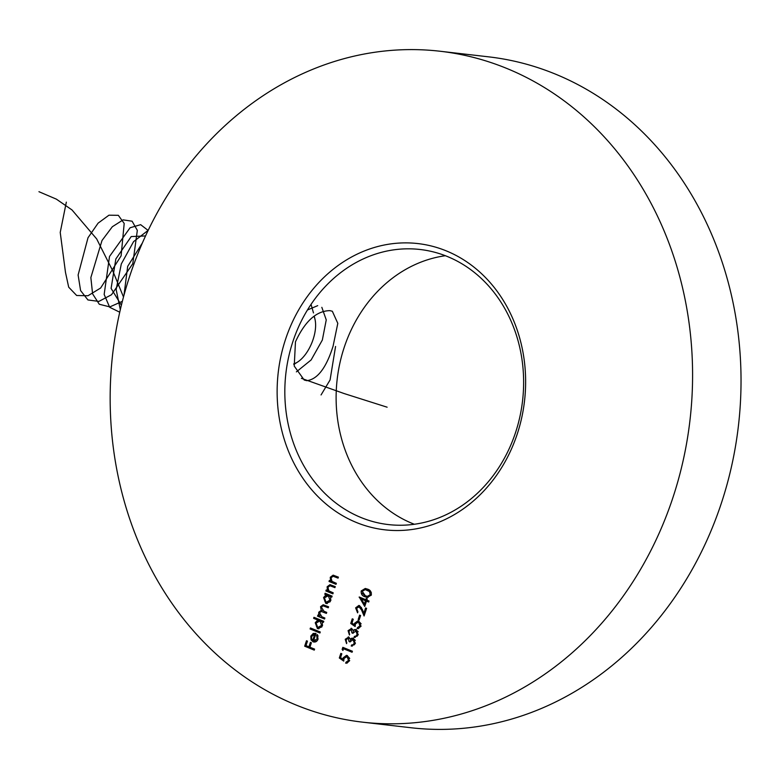 <?xml version="1.0" encoding="UTF-8"?>
<svg xmlns="http://www.w3.org/2000/svg" width="779" height="779" viewBox="0 0 779 779"><rect width="100%" height="100%" fill="white"/><g stroke="black" fill="none" stroke-linecap="round" stroke-linejoin="round"><path stroke-width="1.17" d="M414.37 524.267A138.448 119.119 96.6 0 1 344.191 347.453A138.448 119.119 96.6 0 1 445.374 255.726M517.227 434.059A144.076 123.968 96.6 0 1 356.461 522.514A144.076 123.968 96.6 0 1 285.533 339.352A144.076 123.968 96.6 0 1 446.289 250.887A144.076 123.968 96.6 0 1 517.227 434.059M292.904 341.523A138.448 119.119 -83.4 0 0 388.341 524.569A138.448 119.119 -83.4 0 0 515.552 432.54A138.448 119.119 -83.4 0 0 420.105 249.494A138.448 119.119 -83.4 0 0 292.904 341.523M295.465 341.825C304.969 321.211 316.449 310.821 329.936 310.646L332.331 311.249L337.804 323.343L333.081 346.168C326.274 367.863 317.501 379.363 306.77 380.678L304.219 380.016L294.238 366.091L295.465 341.825M362.634 722.162L411.078 727.752A337.687 290.538 -83.4 0 0 721.335 503.283A337.687 290.538 -83.4 0 0 488.55 56.838L440.116 51.248A337.687 290.538 96.6 0 1 672.89 497.693A337.687 290.538 96.6 0 1 362.634 722.162A337.687 290.538 96.6 0 1 129.859 275.717A337.687 290.538 96.6 0 1 440.116 51.248M364.728 606.442L359.207 596.996L365.838 599.703L366.266 598.408L367.25 598.808L366.821 600.103L369.032 601.008L368.701 602.021L366.49 601.115L364.728 606.442M359.177 619.86L358.194 619.461L359.616 615.137L360.599 615.537L359.177 619.86M353.101 630.133L351.31 629.393L349.06 631.039L349.43 634.992L348.077 630.649L351.65 628.39L353.189 630.503L354.406 629.617L356.334 629.646L358.136 634.797L354.075 637.388L354.406 636.375L356.022 636.044L357.162 634.379L355.662 630.581L357.22 630.824L356.081 630.688L352.916 633.317L351.933 632.918L351.008 629.315L351.826 629.451M351.125 628.254L351.65 628.39L349.43 630.26M355.633 629.461L356.334 629.646M342.916 650.475L342.147 649.413L342.838 647.339L352.42 651.254L352.079 652.257L343.49 648.751L342.916 650.475M336.022 584.328L329.02 581.465L329.351 580.462L330.617 580.978L330.257 577.288L333.1 575.165L338.398 577.132L338.067 578.135L333.139 576.256L331.065 577.814L331.99 581.358L336.353 583.315L336.022 584.328M324.785 594.28L325.116 593.267L332.117 596.13L331.776 597.142L330.569 596.646L330.793 600.541L326.683 603.579L325.739 603.336L323.558 597.551L326.08 594.805L324.785 594.28L325.924 594.406L326.158 593.695M313.625 618.322L313.956 617.309L323.782 621.33L323.451 622.333L322.233 621.837L322.467 625.732L318.358 628.77L317.404 628.526L315.232 622.742L317.803 620.026L313.625 618.322L314.765 618.448L314.998 617.737M313.567 640.844L317.131 638.907L316.654 635.284L317.355 634.554L318.036 639.131C317.004 641.614 315.349 642.5 313.061 641.789L311.035 639.89L310.792 636.141L313.265 633.405L315.992 633.502L313.567 640.844L315.398 641.156L317.404 640.455M313.995 642.032L313.061 641.789L314.2 641.915L312.175 640.017L311.035 639.89M314.258 650.124L304.677 646.2L306.488 640.737L307.471 641.136L306.001 645.596L308.942 646.804L310.422 642.344L311.405 642.743L309.925 647.203L314.589 649.111L314.258 650.124M319.926 632.986L310.1 628.974L310.432 627.962L320.257 631.983L319.926 632.986M324.541 619.023L317.54 616.16L317.881 615.157L319.098 615.653L318.689 612.275L321.24 610.356L320.549 606.656L323.158 604.767L328.592 606.783L328.261 607.795L323.051 605.809L321.347 607.182L324.015 611.291L326.732 612.401L326.401 613.404L321.221 611.447L319.487 612.8L321.931 616.812L324.872 618.02L324.541 619.023M332.876 593.832L325.875 590.969L326.206 589.956L327.472 590.472L327.122 586.791L329.955 584.669L335.252 586.626L334.921 587.639L329.994 585.759L327.92 587.317L328.855 590.862L333.208 592.819L332.876 593.832M346.012 662.199L348.544 660.426L347.064 656.58L344.045 658.43L343.724 661.098L339.313 657.992L340.842 653.386L341.815 653.785L340.559 657.603L342.877 659.238L343.13 657.846L346.499 655.343L347.434 655.587L349.508 660.884L345.672 663.202L346.012 662.199L347.259 662.345L346.207 662.218M347.064 656.58L348.203 656.716L347.064 656.58M350.248 638.77L348.456 638.03L346.207 639.676L346.567 643.639L345.224 639.286L348.797 637.027L350.326 639.14L351.553 638.264L353.471 638.283L355.282 643.435L351.222 646.025L351.553 645.012L353.169 644.681L354.309 643.016L352.809 639.218L354.367 639.462L353.228 639.325L350.053 641.954L349.07 641.555L348.155 637.952L348.973 638.089M348.262 636.891L348.797 637.027L346.567 638.897M352.78 638.098L353.471 638.283M357.434 627.65L359.976 625.868L358.486 622.031L355.477 623.872L355.146 626.55L350.745 623.443L352.264 618.828L353.247 619.237L351.981 623.054L354.299 624.69L354.552 623.288L357.921 620.795L358.856 621.038L360.94 626.335L357.103 628.653L357.434 627.65L358.691 627.796L357.629 627.67M358.486 622.031L359.625 622.158L358.486 622.031M356.578 608.321L357.921 611.827L357.59 612.839L355.613 607.873L358.856 605.449L359.577 605.643L362.264 609.324L363.89 613.17L365.624 607.951L366.607 608.35L364.085 615.985L361.553 610.006L358.846 606.559L360.463 606.812L359.323 606.685L356.578 608.321M371.281 595.049L367.406 597.435L365.01 596.753C362.177 595.974 360.911 594.026 361.213 590.94L365.244 588.476L367.532 589.119C370.356 589.956 371.602 591.933 371.281 595.049M314.356 649.822L304.677 646.2M305.816 646.336L306.059 645.625M310.023 646.93L308.942 646.804M318.066 639.014L317.131 638.907M318.124 635.976L316.654 635.284M312.175 640.017L311.951 639.51M311.746 636.258L310.792 636.141M312.632 634.875L314.404 633.531L313.265 633.405M314.404 633.531L315.446 633.317M312.739 640.387L314.794 634.164L311.668 636.443L311.629 638.829L312.739 640.387L313.674 640.494M315.738 634.272L314.794 634.164M320.023 632.694L310.1 628.974M311.24 629.101L311.473 628.39M323.548 622.041L322.233 621.837M318.913 628.789L317.404 628.526M318.543 628.653L316.43 626.374M316.177 622.849L315.232 622.742M317.092 621.467L318.942 620.162L317.803 620.026M318.942 620.162L314.765 618.448M322.272 621.924L319.215 620.717L319.965 620.912L316.089 623.083L317.744 627.523L319.526 627.825L321.922 626.891M321.104 621.038L319.965 620.912L321.62 625.352L322.545 625.459M317.744 627.523L321.62 625.352M324.639 618.73L317.54 616.16M318.679 616.296L318.923 615.576M320.159 615.77L319.098 615.653M319.38 614.212L318.484 614.115M319.663 612.391L318.689 612.275M319.828 612.401L322.389 610.483L321.24 610.356M321.523 606.763L320.549 606.656M321.931 606.218L323.801 604.894M328.358 607.503L323.051 605.809M326.498 613.112L321.221 611.447M331.873 596.841L330.569 596.646M327.248 603.589L325.739 603.336M326.878 603.462L324.755 601.174M324.502 597.659L323.558 597.551M325.359 596.334L327.219 594.942L326.08 594.805M327.219 594.942L325.924 594.406M330.608 596.724L327.55 595.526L328.3 595.711L324.424 597.883L326.08 602.333L327.862 602.625L330.257 601.7M329.439 595.847L328.3 595.711L329.945 600.151L330.88 600.258M326.08 602.333L329.945 600.151M332.974 593.53L325.875 590.969M327.014 591.095L327.248 590.385M328.572 590.599L327.472 590.472M328.086 586.899L327.122 586.791M328.592 586.178L330.588 584.795M335.019 587.347L329.994 585.759M336.119 584.036L329.02 581.465M330.16 581.601L330.393 580.881M331.718 581.105L330.617 580.978M331.231 577.395L330.257 577.288M331.737 576.674L333.733 575.291M338.164 577.843L333.139 576.256M343.734 660.436L339.313 657.992M343.831 659.355L342.877 659.238M344.23 657.973L343.13 657.846M344.376 657.661L347.083 655.47M346.83 663.289L349.683 660.553M349.615 660.543L348.544 660.426M349.713 658.421L348.203 656.716M343.227 649.54L342.147 649.413M343.549 648.751L343.88 647.768M352.176 651.965L343.49 648.751M346.821 642.879L346.266 641.721M346.304 639.413L345.224 639.286M351.553 638.264L352.692 638.39L351.475 639.277L350.326 639.14M352.692 638.39L353.335 638.235M351.826 646.093L351.222 646.025M352.381 646.083L352.692 645.148L351.553 645.012M352.692 645.148L354.309 644.808L353.169 644.681M354.309 644.808L355.448 643.142M355.37 643.133L354.309 643.016M355.331 640.377L354.367 639.462M350.161 641.682L349.07 641.555M350.336 641.263L350.394 639.15M349.674 634.242L349.128 633.084M349.158 630.776L348.077 630.649M354.406 629.617L355.545 629.753L353.189 630.503M355.545 629.753L356.188 629.598M354.679 637.456L354.075 637.388M355.243 637.446L355.545 636.511L354.406 636.375M355.545 636.511L357.162 636.17L356.022 636.044M357.162 636.17L358.301 634.505M358.223 634.495L357.162 634.379M358.194 631.74L357.22 630.824M353.023 633.035L351.933 632.918M353.189 632.626L353.257 630.513M355.156 625.888L350.745 623.443M355.263 624.797L354.299 624.69M355.652 623.414L354.552 623.288M355.808 623.112L358.515 620.912M358.262 628.731L361.115 626.004M361.037 625.995L359.976 625.868M361.135 623.862L359.625 622.158M359.265 619.578L358.194 619.461M357.756 612.343L356.694 610.639M356.704 608L355.613 607.873M356.87 607.669L359.411 605.585M364.971 613.297L363.89 613.17M364.553 614.543L363.988 613.19M362.605 610.123L361.553 610.006M361.514 607.688L360.463 606.812M365.098 605.302L360.365 597.464M359.937 597.289L359.138 597.201M366.909 599.83L365.838 599.703M368.798 601.719L366.49 601.115M366.558 601.125L361.349 599.012L364.397 604.056L365.507 600.716L361.349 599.012M365.478 604.183L364.397 604.056M366.646 600.843L365.507 600.716M367.961 597.464L365.01 596.753M366.149 596.88L362.235 593.17M362.303 591.057L361.213 590.94M362.488 590.716L365.838 588.573M371.359 592.712L368.331 590.258L365.263 589.586L362.206 591.3L365.341 595.74L367.454 596.354L370.307 594.62L369.46 591.534L365.263 589.586M367.454 596.354L371.193 595.302M368.331 590.258L367.191 590.122M370.6 591.67L369.46 591.534M371.369 594.737L370.307 594.62M293.741 363.871A28.141 13.944 112.2 0 0 297.5 362.108A28.141 13.944 112.2 0 0 314.998 319.322A28.141 13.944 112.2 0 0 313.995 316.342M321.055 394.943L330.072 379.967L335.564 346.451M120.326 309.662L116.149 289.554L121.31 263.935L133.569 241.636L148.195 230.311M119.742 312.204L109.673 307.286L104.162 294.433L109.508 256.476L130.083 227.76L140.648 224.673L148.137 230.428M122.361 301.337L109.839 306.897L99.284 304.248L92.584 293.829L90.861 277.587L101.991 240.516L112.332 226.738L123.121 219.873L132.089 221.197L137.328 230.37L132.781 263.721L111.514 294.735L98.894 301.415L87.93 299.954L80.588 290.567L78.114 274.997L88.008 237.741L98.096 223.154L108.963 215.189L118.33 215.316L124.192 223.446L121.105 255.882L100.666 287.987L87.978 295.757L76.654 295.494L68.688 287.169L65.475 272.329L60.226 232.424L66.332 202.141M38.95 191.702L56.351 199.132L71.989 209.931L96.684 238.929L112.789 270.946L123.501 296.984M145.546 235.94L131.203 236.563L115.847 258.979L111.105 288.396L121.378 305.251M142.401 242.941L127.688 266.35L123.988 295.173M313.489 312.934L311.055 304.365M296.38 371.875L311.133 359.947L322.34 340.043L326.245 319.896L321.834 307.335M317.705 305.65L307.442 309.993M301.385 378.331L344.094 393.541L387.124 407.193M325.603 606.374L324.463 606.237M323.976 612.09L322.837 611.953M332.769 586.421L331.63 586.295M335.915 576.918L334.775 576.791M314.998 319.322L314.249 316.157M297.5 362.108L293.849 364.416"/></g></svg>
